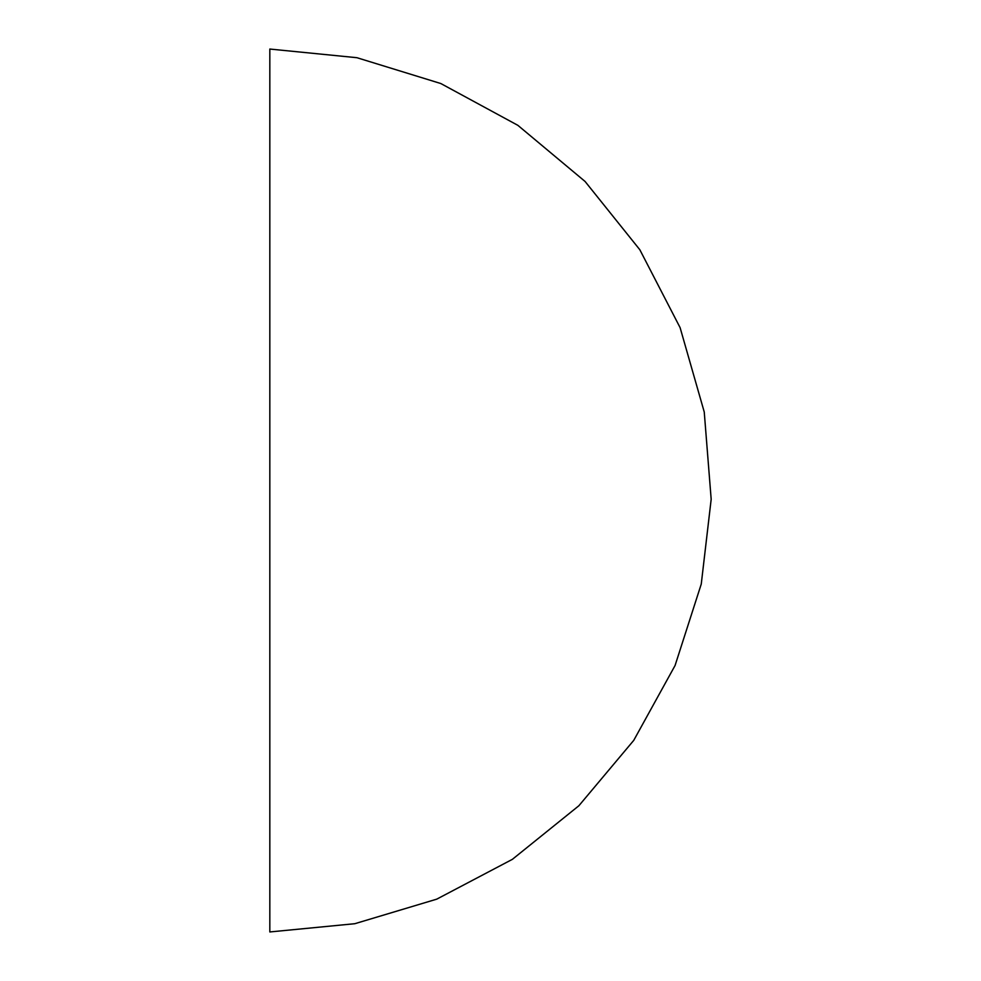 <?xml version="1.0" encoding="UTF-8"?>
<svg xmlns="http://www.w3.org/2000/svg" width="981" height="981" viewBox="0 0 981 981"><rect width="100%" height="100%" fill="white"/><g stroke="black" fill="none" stroke-linecap="round" stroke-linejoin="round"><path stroke-width="1.47" d="M269.824 49.05L269.824 931.95L269.824 49.05L356.937 57.707L440.812 83.532L517.87 125.335L585.068 181.46L639.845 249.763L680.103 327.642L704.248 412.008L711.176 499.28L701.256 584.075L675.063 665.523L633.751 740.361L578.864 805.757L512.389 859.331L436.753 899.148L354.803 923.71L269.824 931.95L269.824 898.351M269.824 698.595L269.824 659.44M269.824 770.551L269.824 735.762M269.824 879.822L269.824 857.553M269.824 82.649L269.824 447.226M269.824 532.904L269.824 872.035M269.824 890.184L269.824 921.036M269.824 59.964L269.824 66.193M269.824 76.506L269.824 448.096"/></g></svg>
